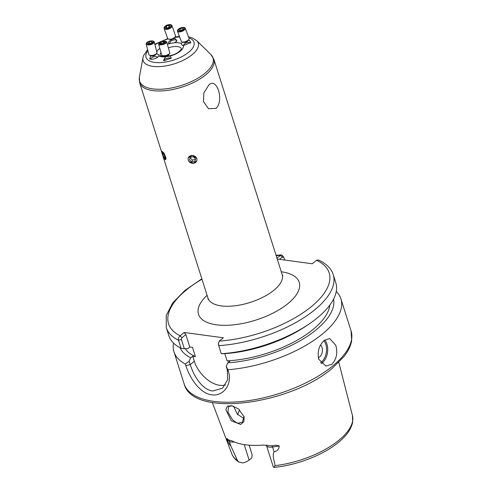 <?xml version="1.0" encoding="UTF-8"?>
<svg xmlns="http://www.w3.org/2000/svg" width="492" height="492" viewBox="0 0 492 492"><rect width="100%" height="100%" fill="white"/><g stroke="black" fill="none" stroke-linecap="round" stroke-linejoin="round"><path stroke-width="0.74" d="M238.515 408.944L244.167 416.89L243.854 421.699L240.742 424.455L231.265 420.783L225.834 409.658L227.372 406.207L231.775 405.709L238.515 408.944M232.267 405.82L228.608 406.484L227.944 412.142L232.427 419.608C235.127 422.031 237.156 423.206 238.503 423.138L242.39 422.148L244.057 416.466M318.312 357.678A6.95 4.619 97.7 0 0 319.665 356.915A6.95 4.619 97.7 0 0 320.563 344.978M331.848 364.277C336.54 359.295 337.85 352.948 335.784 345.249L329.652 338.527L324.271 340.396C319.037 345.304 317.18 351.571 318.699 359.203L325.919 366.073L331.848 364.277M173.51 343.096A87.576 37.946 -17.6 0 0 173.965 351.829A87.576 37.946 -17.6 0 0 185.349 363.994L189.119 361.233L190.207 364.652C192.366 370.759 194.192 375.384 198.989 381.774C203.356 387.327 207.913 390.402 212.673 391.011L222.525 388.2L227.728 379.646L227.261 369.67L226.172 366.257L227.87 369.75A87.576 37.946 -17.6 0 0 322.285 334.129A87.576 37.946 -17.6 0 0 340.919 298.865A87.576 37.946 -17.6 0 0 336.257 291.467M225.496 384.885A25.024 15.234 50.8 0 1 219.672 385.291A25.024 15.234 50.8 0 1 194.328 361.282L192.716 356.208L190.755 357.813A80.583 34.914 -17.6 0 1 180.121 347.801M233.602 406.226L237.298 414.166L244.02 418.637M239.709 409.934A47.263 20.479 -17.6 0 0 237.728 414.682M249.106 445.155L252.107 454.614L251.812 457.868L249.13 460.057A8.007 3.469 162.4 0 1 242.925 462.929L238.983 462.142L237.482 460.561L230.853 445.961C229.555 444.707 228.183 442.345 226.738 438.87C226.787 438.335 227.402 438.698 228.583 439.965L231.744 440.771A64.581 27.982 -17.6 0 0 263.472 445.069L272.07 445.857A3.616 1.089 -98.9 0 1 272.568 447.025A8.007 3.469 162.4 0 1 266.498 445.524L273.238 466.779A8.007 3.469 -17.6 0 0 273.355 467.049L273.915 467.4L275.022 465.647C274.518 461.152 271.978 455.647 274.087 451.816C277.26 451.17 278.982 449.227 279.259 445.98L272.568 447.025L274.087 451.816M226.172 366.257L227.808 362.832L229.77 361.226L227.095 360.864A76.457 33.124 -17.6 0 0 312.955 329.548A76.457 33.124 -17.6 0 0 329.8 305.126M227.095 360.864L224.807 353.643M185.256 348.717A76.457 33.124 -17.6 0 0 195.392 356.571L192.477 347.377L189.801 347.014L187.833 348.619L184.359 348.754L181.068 348.281L178.516 340.23C177.969 338.822 178.504 337.34 180.133 335.784L184.18 332.481L223.35 337.783L219.303 341.085L218.534 342.986L218.7 345.673L221.259 353.73A87.576 37.946 -17.6 0 0 308.109 324.659A87.576 37.946 -17.6 0 0 317.168 317.998A87.576 37.946 -17.6 0 0 335.802 282.734L333.244 274.677A87.576 37.946 162.4 0 1 314.616 309.942A87.576 37.946 162.4 0 1 218.7 345.673M221.259 353.73L224.887 353.637A80.583 34.914 -17.6 0 0 304.757 326.897L308.109 324.659M189.119 361.233L190.755 357.813M164.113 60.614A3.475 1.242 164 0 1 164.039 60.473A3.475 1.242 164 0 1 165.835 58.763A3.475 1.242 164 0 1 169.58 58.001A3.475 1.242 164 0 1 170.724 58.56A3.475 1.242 164 0 1 170.736 58.653M164.494 60.676L171.302 58.013L170.134 56.045L165.576 56.801L163.479 60.418L164.494 60.676M150.798 59.268A3.475 1.47 165.6 0 1 150.749 59.138A3.475 1.47 165.6 0 1 152.52 57.275A3.475 1.47 165.6 0 1 156.29 56.666A3.475 1.47 165.6 0 1 157.483 57.41A3.475 1.47 165.6 0 1 157.489 57.423M150.595 55.713L149.746 58.991L150.632 59.243C154.217 59.304 156.948 58.234 158.836 56.033C159.144 55.252 158.565 54.569 157.096 53.985L156.278 53.929M158.615 56.377L158.836 56.033A13.899 6.021 162.4 0 0 161.487 56.752A13.899 6.021 162.4 0 0 165.576 56.801M183.682 45.621A3.475 1.538 159.1 0 1 183.645 45.541A3.475 1.538 159.1 0 1 185.244 43.394A3.475 1.538 159.1 0 1 188.983 42.429A3.475 1.538 159.1 0 1 190.146 43.068A3.475 1.538 159.1 0 1 190.189 43.271M182.637 42.072L181.216 43.517L182.329 45.473L183.288 45.615L190.884 42.46L189.42 40.307L188.325 40.246M170.398 43.56A3.475 1.759 160.7 0 1 169.986 43.05A3.475 1.759 160.7 0 1 171.548 40.762A3.475 1.759 160.7 0 1 175.318 39.938A3.475 1.759 160.7 0 1 176.542 40.75A3.475 1.759 160.7 0 1 176.517 41.469M175.558 38.874C172.483 37.675 165.226 43.628 169.918 43.499L174.469 42.749L176.96 40.971L175.558 38.874M169.58 43.425L169.918 43.499M216.172 108.308C224.278 100.171 216.874 76.93 208.792 85.03L203.836 92.963L203.479 101.586L208.553 108.769L216.172 108.308M164.383 158.67L165.54 159.703M196.911 158.522L192.52 155.398L188.196 157.858M189.051 161.548L193.43 163.393L196.898 160.767M163.436 152.834L161.948 151.259M227.87 369.75L228.38 371.362C232.741 384.147 223.128 396.687 211.745 394.799C200.281 393.618 189.752 378.366 185.859 365.599L185.349 363.994M227.808 362.832A80.583 34.914 -17.6 0 0 333.57 299.13M195.392 356.571L192.716 356.208M189.801 347.014L185.847 334.535L181.8 337.838L181.388 339.375L178.516 340.23A87.576 37.946 162.4 0 1 166.29 327.641L168.848 335.692A87.576 37.946 -17.6 0 0 181.068 348.281M333.244 274.677C331.971 270.176 328.023 264.395 318.558 260.01L316.479 260.28L312.211 263.761L277.236 259.026M276.953 258.122L281.258 254.899L282.42 255.508M272.07 445.857C274.647 445.1 277.039 445.143 279.259 445.98M284.733 260.04L283.945 257.556L282.426 255.508M283.945 257.556L282.365 256.978L279.481 259.327M181.388 339.375L184.359 348.754M218.546 345.015L218.485 343.391M184.18 332.481L185.847 334.535M201.972 279.21A84.243 36.5 -17.6 0 0 180.133 335.784L181.8 337.838M218.442 344.394L218.503 344.714M282.365 256.978L280.311 255.379A84.243 36.5 -17.6 0 0 276.172 255.668M234.985 125.823A4.477 0.873 66.9 0 1 235.736 128.191M179.07 28.708L178.731 28.954A4.17 1.845 -20.9 0 0 177.415 31.15L181.265 41.254A4.17 1.845 -20.9 0 0 182.102 41.912L183.565 42.361A2.78 1.23 -20.9 0 0 183.879 42.423A2.78 1.23 -20.9 0 0 188.085 40.639L188.879 39.329A4.17 1.845 -20.9 0 0 189.063 38.278L185.207 28.173A4.17 1.845 -20.9 0 0 183.91 27.417A4.17 1.845 -20.9 0 0 182.766 27.417L182.354 27.46A3.389 1.501 -20.9 0 0 179.07 28.708A3.389 1.501 -20.9 0 0 179.057 31.107A3.389 1.501 -20.9 0 0 183.59 29.606A3.389 1.501 -20.9 0 0 183.282 27.46A3.389 1.501 -20.9 0 0 182.354 27.46M182.102 41.912A4.17 1.845 -20.9 0 0 182.563 42.011A4.17 1.845 -20.9 0 0 188.879 39.329M177.415 31.15A4.17 1.845 -20.9 0 0 178.713 31.906A4.17 1.845 -20.9 0 0 183.245 30.787A4.17 1.845 -20.9 0 0 185.207 28.173M181.905 30.129L179.666 30.578L178.928 29.735L180.429 28.438L182.667 27.989L183.405 28.837L181.905 30.129M181.136 30.283L180.429 28.438M183.098 29.102L182.667 27.989M164.1 28.388L167.544 38.198A4.17 2.109 -19.3 0 0 168.707 39.108L170.023 39.477A2.78 1.408 -19.3 0 0 173.762 38.505A2.78 1.408 -19.3 0 0 174.273 37.982L175.072 36.869A4.17 2.109 -19.3 0 0 175.41 35.436L171.966 25.627A4.17 2.109 -19.3 0 0 169.23 24.6A4.17 2.109 -19.3 0 0 165.201 26.168A4.17 2.109 -19.3 0 0 164.1 28.388A4.17 2.109 -19.3 0 0 166.837 29.409A4.17 2.109 -19.3 0 0 170.865 27.841A4.17 2.109 -19.3 0 0 171.966 25.627M168.707 39.108A4.17 2.109 -19.3 0 0 174.309 37.656A4.17 2.109 -19.3 0 0 175.072 36.869M170.207 27.318A3.389 1.716 -19.3 0 0 170.195 24.791A3.389 1.716 -19.3 0 0 165.601 25.959A3.389 1.716 -19.3 0 0 165.613 28.487A3.389 1.716 -19.3 0 0 170.207 27.318M165.675 27.534L166.271 26.156L168.498 25.258L170.134 25.744L169.543 27.122L167.311 28.019L165.675 27.534M166.88 27.89L166.271 26.156M169.199 27.263L168.498 25.258M147.858 41.906L147.446 42.158A4.17 1.759 -14.4 0 0 146.142 43.96L148.861 54.55A4.17 1.759 -14.4 0 0 149.525 55.227L150.964 55.879A2.78 1.175 -14.4 0 0 151.407 56.014A2.78 1.175 -14.4 0 0 155.73 54.655L156.677 53.394A4.17 1.759 -14.4 0 0 156.936 52.484L154.224 41.894A4.17 1.759 -14.4 0 0 152.889 41.014A4.17 1.759 -14.4 0 0 152.219 40.941L151.733 40.916A3.389 1.433 -14.4 0 0 147.858 41.906A3.389 1.433 -14.4 0 0 147.883 44.083A3.389 1.433 -14.4 0 0 152.551 42.995A3.389 1.433 -14.4 0 0 152.28 40.977A3.389 1.433 -14.4 0 0 151.733 40.916M149.525 55.227A4.17 1.759 -14.4 0 0 150.195 55.43A4.17 1.759 -14.4 0 0 156.677 53.394M146.142 43.96A4.17 1.759 -14.4 0 0 147.483 44.84A4.17 1.759 -14.4 0 0 152.046 44.151A4.17 1.759 -14.4 0 0 154.224 41.894M149.347 41.691L151.647 41.426L152.379 42.263L150.823 43.37L148.523 43.634L147.785 42.798L149.347 41.691L149.808 43.487M151.942 42.576L151.647 41.426M163.608 152.538A4.969 0.966 66.9 0 1 166.062 158.977M163.387 152.926A4.477 0.873 -113.1 0 0 161.77 151.751A4.477 0.873 -113.1 0 0 164.002 158.073A4.477 0.873 -113.1 0 0 165.066 159.488A4.477 0.873 -113.1 0 0 165.41 157.778A4.477 0.873 -113.1 0 0 163.387 152.926M162.403 152.569L162.624 154.42L163.916 157.348L164.992 158.43L164.771 156.585L163.473 153.658L162.403 152.569M164.814 156.966L163.916 157.348M163.621 153.99L162.624 154.42M188.27 160.14A4.477 3.85 -161.5 0 0 193.737 163.252A4.477 3.85 -161.5 0 0 196.763 158.67A4.477 3.85 -161.5 0 0 191.296 155.558A4.477 3.85 -161.5 0 0 188.27 160.14M191.751 162.059L194.795 161.53L195.558 158.879L193.282 156.751L190.238 157.28L189.469 159.931L191.751 162.059L192.427 160.035L190.146 157.914L189.469 159.931M190.33 157.262L190.146 157.914M192.427 160.035L195.373 159.525M159.888 42.601L159.39 42.989A4.17 1.488 -16 0 0 158.658 44.225L161.763 55.055A4.17 1.488 -16 0 0 162.225 55.51L163.762 56.223A2.78 0.99 -16 0 0 167.938 55.461A2.78 0.99 -16 0 0 168.707 54.809L169.635 53.388A4.17 1.488 -16 0 0 169.783 52.755L166.677 41.925A4.17 1.488 -16 0 0 165.404 41.266L164.777 41.199A3.389 1.212 -16 0 0 160.343 42.287A3.389 1.212 -16 0 0 159.888 42.601A3.389 1.212 -16 0 0 160.38 44.145A3.389 1.212 -16 0 0 164.758 43.05A3.389 1.212 -16 0 0 164.777 41.199M162.225 55.51A4.17 1.488 -16 0 0 168.485 54.372A4.17 1.488 -16 0 0 169.635 53.388M158.658 44.225A4.17 1.488 -16 0 0 161.228 44.864A4.17 1.488 -16 0 0 165.386 43.536A4.17 1.488 -16 0 0 166.677 41.925M164.826 41.918L164.119 42.939L161.85 43.69L160.281 43.419L160.982 42.398L163.258 41.648L164.826 41.918M161.327 43.604L160.982 42.398M163.67 43.087L163.258 41.648M324.806 339.984A13.899 9.237 -82.3 0 1 326.928 344.049A13.899 9.237 -82.3 0 1 321.264 363.631M320.52 362.764A13.069 8.684 97.7 0 0 325.796 344.382A13.069 8.684 97.7 0 0 323.914 340.698M332.457 366.189A87.576 37.946 -17.6 0 0 351.091 330.925L351.682 340.642C350.741 345.925 348.176 351.226 343.982 356.559L332.1 368.44C289.997 404.615 192.636 418.157 184.137 383.889A87.576 37.946 -17.6 0 0 244.487 401.177A87.576 37.946 -17.6 0 0 332.457 366.189M275.022 465.647A63.32 27.435 -17.6 0 0 338.785 440.328A63.32 27.435 -17.6 0 0 352.438 415.469L338.797 362.395M219.303 341.085A84.243 36.5 -17.6 0 0 311.233 306.744A84.243 36.5 -17.6 0 0 316.479 260.28M188.928 37.927A25.147 10.892 162.4 0 1 186.972 53.566A25.147 10.892 162.4 0 1 154.574 62.398A25.147 10.892 162.4 0 1 147.895 50.793M188.504 36.82L192.034 37.779L196.702 40.639A28.923 12.534 162.4 0 1 186.862 58.351A28.923 12.534 162.4 0 1 152.907 66.359A28.923 12.534 162.4 0 1 142.963 57.687L139.371 77.33L139.673 82.828L161.899 152.883M196.702 40.639L210.957 54.618A38.53 16.697 162.4 0 1 197.852 78.21A38.53 16.697 162.4 0 1 152.625 88.88A38.53 16.697 162.4 0 1 139.371 77.33M210.957 54.618L213.879 59.286A38.923 16.863 162.4 0 1 194.973 81.777A38.923 16.863 162.4 0 1 152.864 90.596A38.923 16.863 162.4 0 1 139.673 82.828M213.879 59.286L282.174 274.579A38.923 16.863 162.4 0 1 263.269 297.07A38.923 16.863 162.4 0 1 221.154 305.889A38.923 16.863 162.4 0 1 207.968 298.121L208.122 299.536M281.283 271.775A52.822 22.884 162.4 0 1 281.313 271.781A52.822 22.884 162.4 0 1 287.974 303.589A52.822 22.884 162.4 0 1 216.406 324.806A52.822 22.884 162.4 0 1 207.083 295.311M168.387 47.89A11.119 4.815 162.4 0 1 177.618 46.58A11.119 4.815 162.4 0 1 181.376 48.782C180.915 49.206 182.47 47.97 179.851 50.94C175.859 54.55 170.109 56.365 162.612 56.383L160.171 55.504A11.119 4.815 162.4 0 1 161.044 52.552M183.288 45.615A13.899 6.021 162.4 0 1 170.035 56.033M174.469 42.749A13.899 6.021 162.4 0 1 178.565 42.798A13.899 6.021 162.4 0 1 181.216 43.517M156.763 53.935A13.899 6.021 162.4 0 1 156.659 53.413M156.831 52.078A13.899 6.021 162.4 0 1 159.826 48.302M167.36 44.311A13.899 6.021 162.4 0 1 170.017 43.517M154.949 44.729A25.147 10.892 162.4 0 1 168.246 38.929M174.623 37.497A25.147 10.892 162.4 0 1 179.629 36.955M238.983 462.142C235.52 459.965 233.116 457.166 231.763 453.747A63.32 27.435 -17.6 0 0 237.482 460.561M234.389 441.994A8.007 3.469 162.4 0 1 229.327 441.17L230.853 445.961M228.583 439.965A3.616 3.155 131.6 0 1 229.327 441.17L226.738 438.87M244.223 444.59L249.13 460.057M194.328 361.282L190.207 364.652L185.859 365.599M227.261 369.67L228.38 371.362M352.438 415.469L352.629 422.284C350.814 430.826 344.32 437.628 338.385 442.437C323.146 455.082 296.547 465.34 273.915 467.4M351.091 330.925L340.919 298.865M162.649 155.244L207.968 298.121M282.174 274.579L282.863 275.827M179.432 36.439L174.998 36.974M167.815 38.628L154.82 44.206M147.612 49.68L143.596 55.504L142.963 57.687M184.137 383.889L173.965 351.829M166.29 327.641L166.234 315.489L172.747 302.857L184.924 290.421L201.849 278.816M281.258 254.899L276.049 255.28M231.763 453.747L212.323 402.517M218.423 343.613C218.454 344.584 218.565 340.415 218.546 345.046M266.166 444.983L266.498 445.524"/></g></svg>
